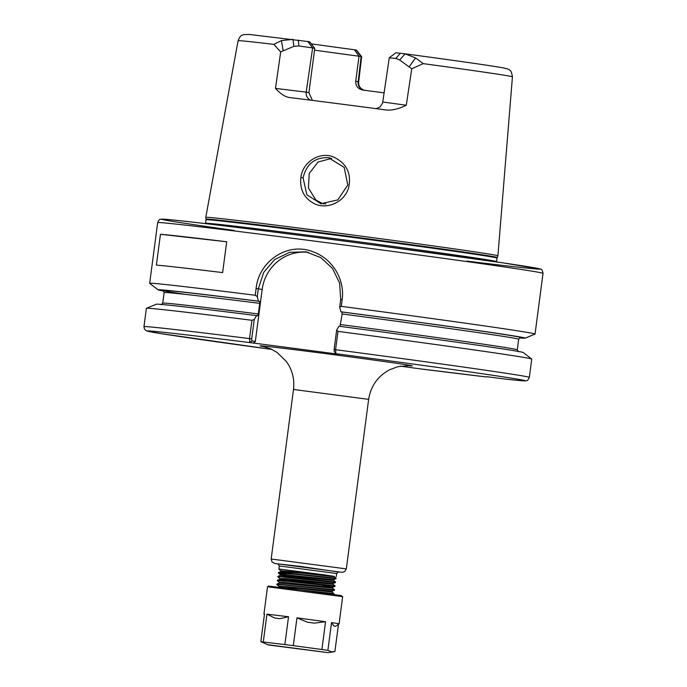 <?xml version="1.0" encoding="UTF-8"?>
<svg xmlns="http://www.w3.org/2000/svg" width="687" height="687" viewBox="0 0 687 687"><rect width="100%" height="100%" fill="white"/><g stroke="black" fill="none" stroke-linecap="round" stroke-linejoin="round"><path stroke-width="1.03" d="M333.805 625.934L331.538 622.568L338.038 623.581L339.095 623.822L336.853 625.539L335.522 626.235L333.805 625.934L335.522 626.235M307.372 622.199L296.956 617.853L325.552 621.709L314.38 623.143L307.372 622.199L314.38 623.143M274.706 618.034L266.942 614.152L288.531 616.763L279.995 618.669L274.706 618.034L279.995 618.669M288.531 616.763L284.865 644.561L260.828 641.727L264.495 613.929L263.945 613.929L264.409 614.539M325.552 621.709L321.894 649.507L293.297 645.651L296.956 617.853M338.485 624.285L334.887 651.62L331.271 651.817L327.879 650.366L331.538 622.568M263.284 641.95L266.942 614.152M293.297 645.651L284.865 644.561M327.879 650.366L321.894 649.507M267.526 586.758L268.394 586.088L301.069 589.978L340.967 595.543L342.667 596.651L267.526 586.758L263.945 613.929M260.828 641.727L268.299 644.921L326.127 652.418L269.055 645.059L327.931 652.616L267.277 644.629M318.193 651.396L276.389 645.952L318.193 651.396M278.931 586.243L276.852 584.62L284.057 584.903L331.666 590.013L334.457 590.253L334.535 589.695L276.93 584.07M278.321 587.11L299.146 588.501L331.993 591.988L333.891 593.559L300.313 589.884M325.011 593.19L333.83 594.109L334.028 593.551M299.472 581.975L279.369 580.129L277.488 580.172L277.359 580.773L287.51 581.322L333.676 586.312L334.973 586.397L335.041 585.848L299.472 581.975M279.437 582.396L277.359 580.773M279.944 578.54L277.874 576.9L281.618 576.925L335.127 582.542L335.548 581.992L291.322 577.226L277.934 576.376M325.586 584.877L323.173 584.517M280.957 570.828L278.922 569.265L279.532 569.094L334.037 576.462M280.923 570.768L324.917 574.907L334.054 576.341L336.055 578.145L284.418 572.692L278.819 572.408L278.372 573.061L295.496 574.298L335.986 578.694L336.055 578.145M278.501 572.469L280.871 571.481L301.172 573.087C321.095 575.191 340.743 577.578 332.147 576.204M277.986 576.316L280.365 575.337L333.513 580.429L333.616 579.665L335.986 578.694M280.313 575.354L280.408 574.624L286.144 574.779L333.607 579.673M290.962 572.898L283.19 571.455M277.488 580.172L279.858 579.193L333.006 584.285L333.109 583.521L335.479 582.542M279.807 579.21L279.901 578.48L285.637 578.634L333.101 583.529M276.981 584.027L279.351 583.04L332.499 588.132L332.602 587.376L323.096 585.805M279.3 583.065L279.394 582.327L285.131 582.482L332.594 587.385L334.964 586.397M331.993 591.988L332.096 591.232L334.457 590.253M278.793 586.913L278.888 586.183L284.624 586.337L332.087 591.232M279.532 569.094L324.917 574.907M286.101 574.77L278.372 573.061M506.611 379.241L487.246 376.751M254.25 319.507L256.569 315.608L257.616 315.797L258.329 313.959L259.729 303.362L259.514 301.353L258.467 301.164L257.264 296.647L258.295 288.806L262.168 289.493L255.324 341.516L251.923 340.915L251.7 338.897L254.25 319.507L251.931 320.288L249.527 338.605L249.802 342.573L339.344 354.312L335.952 353.676L334.226 351.461L334.105 349.52L335.574 349.692L337.987 331.383L336.656 330.121L334.105 349.52M400.512 366.154L418.847 368.687A190.462 2.121 -172.5 0 0 486.654 376.983L486.954 376.708M222.631 272.602A194.344 2.164 -172.5 0 0 156.387 265.113L160.449 234.284A194.344 2.164 7.5 0 1 226.693 241.772L222.631 272.602M160.449 234.284L226.693 241.772M384.17 92.848A103.007 1.151 7.5 0 1 362.865 90.057C358.064 89.035 355.686 86.107 355.711 81.264L359.009 56.214L361.645 56.703L356.553 50.151L354.398 49.756L359.009 56.214A103.007 1.151 -172.5 0 1 314.509 50.142M363.552 90.143A7.772 7.557 100.1 0 1 358.167 81.701L355.711 81.264M361.645 56.712L358.674 81.925L358.167 81.701L361.13 56.592L356.244 50.082M383.363 102.088L406.283 105.24C398.64 108.967 391.951 110.547 386.197 109.997L386.369 110.014M386.197 109.997A140.904 1.572 -172.5 0 0 289.622 97.545C285.208 96.961 280.494 93.904 275.487 88.383L306.204 92.144L312.628 47.935L314.758 48.313L309.648 41.761L249.175 34.436L243.516 34.642C242.399 35.552 240.759 34.101 238.088 40.713L205.791 217.341A147.319 1.64 -172.5 0 1 334.706 232.661A147.319 1.64 -172.5 0 1 493.816 254.868A147.319 1.64 -172.5 0 1 497.912 255.796A147.319 1.64 -172.5 0 1 497.912 255.804L497.208 257.488A146.846 1.64 -172.5 0 0 493.129 256.56A146.846 1.64 -172.5 0 0 334.268 234.396A146.846 1.64 -172.5 0 0 206.031 219.153L205.791 217.341M310.455 100.156A7.772 7.557 100.1 0 1 306.204 92.144L308.918 92.625L312.405 100.405M389.795 57.88L395.738 58.438L399.688 59.992L411.736 68.82L423.218 63.633L415.592 57.897L404.987 53.809L396.201 52.822M409.186 66.751L415.592 57.897M423.218 63.633A138.353 1.546 -172.5 0 1 508.586 75.956A138.353 1.546 -172.5 0 1 512.433 76.832C511.686 72.547 510.862 70.435 509.952 70.478C509.642 69.585 507.444 68.726 503.339 67.893C488.663 65.282 451.282 60.044 405.115 53.826L399.688 59.992M376.098 108.658L379.868 107.12L382.573 103.196L389.271 57.76L395.892 52.753M406.283 105.24L411.736 68.82M311.271 43.848A106.373 1.185 -172.5 0 0 354.398 49.756M293.864 46.347L292.928 39.365L281.404 40.602L273.855 44.38L280.674 51.929L293.864 46.347L298.879 45.96L312.628 47.935L307.793 41.435M281.404 40.602L283.147 50.512M280.674 51.929L275.487 88.383M300.88 177.452C299.609 190.119 304.513 199.058 315.573 204.279C327.957 209.466 344.659 201.712 348.575 187.877C351.71 173.759 346.78 163.497 333.796 157.1C319.833 151.08 302.658 161.883 300.88 177.452L303.087 177.856C306.454 163.944 314.904 157.22 328.429 157.675L344.161 167.379L347.802 185.009L337.781 199.943L320.735 203.687L306.849 194.739L303.087 177.856M314.758 48.313L308.918 92.625M519.509 337.892A185.104 2.061 -172.5 0 0 525.143 338.167L535.001 334.088A194.344 2.164 -172.5 0 0 535.044 334.045A194.344 2.164 -172.5 0 0 529.634 332.817A194.344 2.164 -172.5 0 0 341.284 306.35L342.169 299.601C344.994 279.394 332.362 258.621 313.152 251.863C288.093 241.515 258.784 260.905 256.122 288.506L255.229 295.264A194.344 2.164 -172.5 0 0 149.672 283.31A194.344 2.164 -172.5 0 0 149.706 283.362L158.165 289.854A185.104 2.061 -172.5 0 0 163.686 291.048M256.122 288.506L258.295 288.806L263.748 272.344L274.68 259.549L289.536 252.335L305.904 251.82L320.7 257.565L332.499 268.419L339.627 283.113L340.7 299.429L339.67 307.261L341.284 306.35M339.67 307.261L340.872 311.786L341.92 311.967L342.135 313.976L340.013 326.419M525.143 338.167A185.104 2.061 -172.5 0 0 340.872 311.786M335.952 353.676L335.574 349.692A194.344 2.164 -172.5 0 1 529.333 377.386L529.333 377.386C528.148 379.894 527.281 380.959 526.749 380.581L525.83 380.804C524.885 380.787 527.839 381.457 506.491 379.224M331.744 158.371L318.038 162.029L309.253 173.416L308.411 187.98L315.883 200.011L323.311 203.979M258.467 301.164A185.104 2.061 -172.5 0 0 158.165 289.854M255.229 295.264L257.264 296.647M251.931 320.288A194.344 2.164 -172.5 0 0 146.417 308.308A194.344 2.164 -172.5 0 0 146.374 308.343L143.969 326.651A194.344 2.164 -172.5 0 1 249.527 338.605L251.7 338.897M256.569 315.608A185.104 2.061 -172.5 0 0 156.275 304.221L146.417 308.308M529.333 377.386L531.747 359.078A194.344 2.164 -172.5 0 0 531.712 359.026A194.344 2.164 -172.5 0 0 337.987 331.383M531.712 359.026L523.254 352.534A185.104 2.061 -172.5 0 0 338.966 326.231L336.656 330.121M262.168 289.493A42.757 41.538 100.1 0 1 308.369 252.352M255.324 341.516L253.194 343.208M249.802 342.573L251.923 340.915M278.879 569.205L279.308 565.968L336.664 573.516L338.476 571.842M338.408 571.842L278.055 563.898M346.325 568.905L271.176 559.012L272.043 562.009L275.169 563.546L300.313 566.397L338.03 571.919L342.521 572.305L344.711 571.584L346.325 568.905L368.644 399.353C370.808 385.871 377.919 375.944 389.984 369.58L397.979 366.678L408.636 365.647M407.941 365.613A76.764 0.859 -172.5 0 0 392.612 362.727A76.764 0.859 -172.5 0 0 318.244 352.68A76.764 0.859 -172.5 0 0 264.28 346.703M263.636 346.557L270.36 348.721L276.998 352.379L286.359 361.474C292.327 369.889 294.706 379.215 293.495 389.46L368.644 399.353M506.371 379.207A190.462 2.121 -172.5 0 0 336.055 353.719M252.026 340.932L249.905 342.615A190.462 2.121 -172.5 0 0 147.696 331.203A190.462 2.121 -172.5 0 0 271.94 349.443L160.612 333.564L146.477 330.859L144.476 329.15L143.969 326.651M395.738 58.438L400.427 53.242M361.053 56.574L356.192 50.074M307.853 41.443L312.714 47.944M298.27 40.069L298.879 45.96M273.855 44.38A138.353 1.546 -172.5 0 0 238.088 40.713M157.666 222.614C158.817 220.123 159.71 219.05 160.337 219.393C161.119 219.265 159.762 218.749 170.848 219.78C196.25 222.159 286.642 233.4 374.054 245.053L503.399 262.941L540.54 269.149C541.596 268.866 542.429 270.266 543.031 273.349A194.344 2.164 -172.5 0 0 537.629 272.121A194.344 2.164 -172.5 0 0 327.673 242.82A194.344 2.164 -172.5 0 0 157.666 222.614L149.672 283.31M321.61 203.386A122.441 1.365 -172.5 0 0 325.913 203.97M340.7 299.429L342.169 299.601M520.068 337.643A180.741 2.018 -172.5 0 0 341.92 311.967M520.196 337.626L518.676 339.232A178.8 1.992 -172.5 0 0 342.135 313.976M518.676 339.232L517.285 349.829A178.8 1.992 -172.5 0 0 340.735 324.573M497.208 257.488L497.053 258.072A146.769 1.64 -172.5 0 0 492.974 257.144A146.769 1.64 -172.5 0 0 334.414 235.023A146.769 1.64 -172.5 0 0 206.031 219.763L206.031 219.153M497.053 258.072L496.589 261.61A146.769 1.64 -172.5 0 0 492.51 260.682A146.769 1.64 -172.5 0 0 333.951 238.561A146.769 1.64 -172.5 0 0 205.559 223.301L206.031 219.763M467.023 261.112A190.462 2.121 -172.5 0 0 489.857 260.974A190.462 2.121 -172.5 0 0 212.231 224.426A190.462 2.121 -172.5 0 0 234.25 230.463M259.514 301.353A180.741 2.018 -172.5 0 0 185.619 294.431M259.729 303.362A178.8 1.992 -172.5 0 0 164.141 292.559L163.085 290.61M258.329 313.959A178.8 1.992 -172.5 0 0 162.742 303.156L161.222 304.77M342.667 596.651L339.095 623.822M327.931 652.616L333.659 651.86M276.852 584.62L276.921 584.07M277.866 576.9L277.943 576.367M336.261 576.633L336.664 573.516M280.82 571.532L280.914 570.768M280.451 574.684L278.415 573.121M333.315 594.367L333.951 594.109M335.548 581.983L333.513 580.421M335.041 585.839L333.006 584.276M334.535 589.695L332.499 588.132M277.995 563.881L279.308 565.968M271.176 559.012L293.495 389.46M358.674 81.916C358.313 84.93 359.481 88.563 364.539 90.358M512.433 76.832L497.912 255.796M543.031 273.349L535.044 334.045M486.679 376.983L418.855 368.687M320.735 203.67L321.439 203.799M329.477 157.855L330.258 157.993M305.904 251.828L306.505 251.931M518.333 351.778L517.285 349.829M164.141 292.559L162.742 303.156"/></g></svg>
